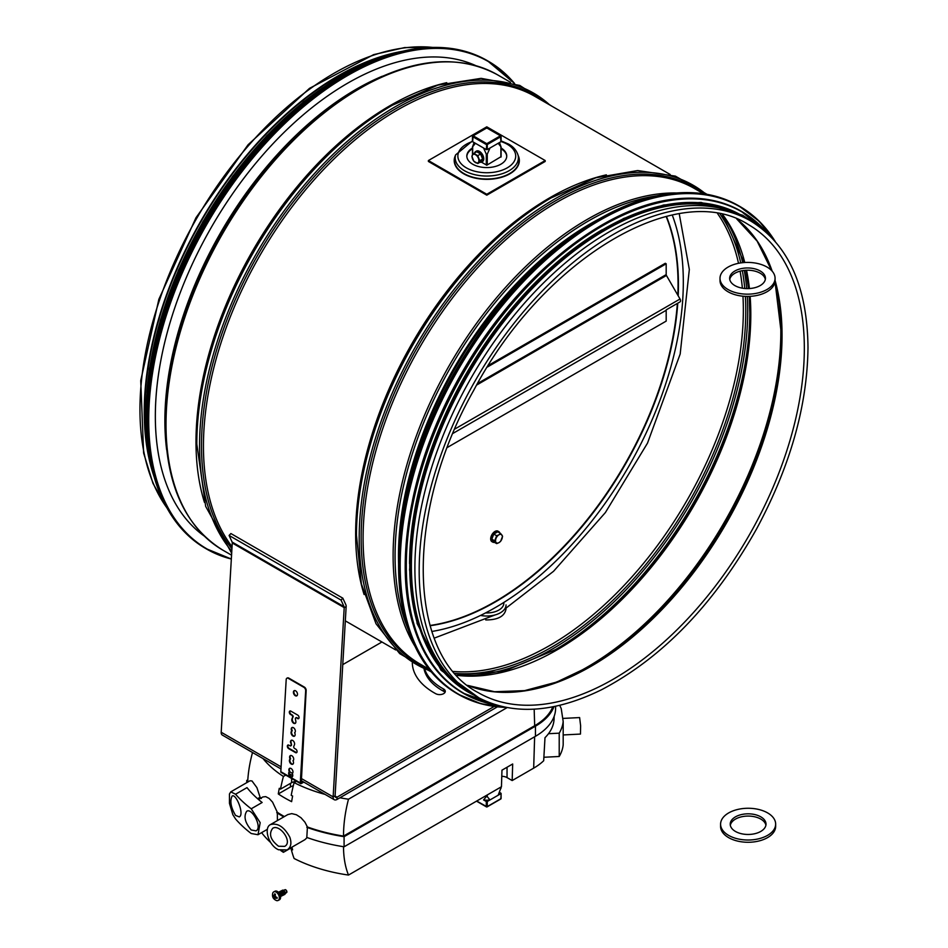 <?xml version="1.0" encoding="UTF-8"?>
<svg xmlns="http://www.w3.org/2000/svg" width="948" height="948" viewBox="0 0 948 948"><rect width="100%" height="100%" fill="white"/><g stroke="black" fill="none" stroke-linecap="round" stroke-linejoin="round"><path stroke-width="1.42" d="M506.054 608.853C504.727 616.271 497.961 619.968 485.743 619.933M388.277 55.031A273.806 158.079 120 0 0 151.289 465.551M750.52 220.872L746.23 218.407A274.493 158.482 120 0 0 534.708 291.948A274.493 158.482 120 0 0 414.892 568.184A274.493 158.482 120 0 0 471.737 693.841L476.026 696.318C511.245 715.633 553.075 713.441 601.518 689.753C662.581 657.663 714.271 604.054 756.563 528.937C790.205 466.428 807.352 405.922 807.992 347.406C807.293 286.201 788.132 244.015 750.52 220.872A274.493 158.482 120 0 0 476.026 379.354A274.493 158.482 120 0 0 476.026 696.318M500.757 692.289A270.808 156.349 120 0 0 589.952 666.243A270.808 156.349 120 0 0 781.436 334.573L781.436 332.618L781.436 334.573A270.808 156.349 120 0 0 775.026 281.532M749.24 296.38L749.797 313.03A274.813 158.672 120 0 1 555.469 649.617L503.921 671.279L456.498 675.118M404.547 50.955A274.493 158.482 120 0 0 144.238 411.93A274.493 158.482 120 0 0 155.887 481.667M444.944 692.478A5.641 3.259 0 0 0 443.51 691.222A63.184 36.486 180 0 1 424.076 669.11M424.775 669.407A63.184 36.486 0 0 0 443.51 688.971A5.641 3.259 180 0 1 445.287 691.353A5.641 3.259 180 0 1 441.887 694.339A5.641 3.259 180 0 1 435.772 693.723A74.477 42.992 180 0 1 412.321 662.936M280.964 768.935L222.33 735.079A5.51 3.176 -60 0 1 221.192 732.247L232.272 542.991A2.749 1.588 120 0 0 232.118 542.055L229.096 535.454L341.043 600.072L344.065 606.684A2.749 1.588 -60 0 1 344.207 607.621L333.139 796.877A5.51 3.176 120 0 0 334.265 799.709A5.51 3.176 120 0 0 337.026 799.437L497.439 706.817M341.043 600.072L342.832 598.176L345.866 604.777A5.51 3.176 -60 0 1 346.15 606.661L335.082 795.905A2.749 1.588 120 0 0 335.639 797.327A2.749 1.588 120 0 0 337.026 797.185L494.228 706.426M342.761 664.619L381.937 641.997M342.832 598.176L230.897 533.546L229.096 535.454M501.101 156.965L501.101 146.999L498.186 143.29L489.986 148.018L486.786 155.259L483.575 148.018L475.386 143.29L472.471 146.999L474.107 142.544M499.466 142.544L501.101 146.999M500.899 787.954L498.186 795.206L489.986 799.934A11.838 6.837 180 0 1 483.575 799.934L486.786 796.071L489.986 799.934M483.575 799.934L486.3 801.51L486.3 806.57L487.13 806.878L476.714 801.036M480.541 615.43A19.268 11.127 0 0 0 506.054 604.907M503.815 602.454A17.076 9.859 180 0 1 485.518 612.929M501.101 156.633L486.786 165.225L481.466 162.155M204.176 535.999A272.017 157.048 -60 0 1 173.46 499.952A272.017 157.048 -60 0 1 232.841 193.404A272.017 157.048 -60 0 1 475.754 65.613M549.224 263.71A273.806 158.079 120 0 0 412.487 500.497M602.181 229.748A273.806 158.079 120 0 0 409.536 563.586M731.726 211.629A273.806 158.079 120 0 0 500.757 325.614A273.806 158.079 120 0 0 418.921 623.002A273.806 158.079 120 0 0 458.619 684.657M487.391 367.018L666.183 263.793L666.183 274.612A1.244 0.711 -120 0 0 666.444 275.477L680.036 299.011A2.477 1.434 60 0 1 680.036 301.879L666.444 309.723A1.244 0.711 -120 0 0 666.183 310.292L666.183 321.111L447.349 447.456M488.386 365.43L665.306 263.283L666.183 263.793M472.673 141.157L473.159 135.813L472.673 136.666L486.3 144.534L487.272 144.534L486.786 143.681L486.3 149.583L487.272 149.583L487.272 144.534L500.899 136.666L500.414 135.813L500.899 141.157M486.3 128.229L487.272 128.229M486.3 149.583L472.673 141.714M500.899 141.714L487.272 149.583M500.899 798.133L500.414 798.974M499.466 792.255L501.101 793.358L500.899 798.702L487.272 806.57L487.272 801.51L486.3 801.51M487.272 801.51L500.899 793.642M482.094 161.764A6.055 3.496 -120 0 0 482.508 161.575A6.055 3.496 -120 0 0 483.444 156.728A6.055 3.496 -120 0 0 479.487 151.384A6.055 3.496 -120 0 0 476.453 151.088A6.055 3.496 -120 0 0 476.086 151.36M479.972 162.25A6.055 3.496 -120 0 0 481.714 162.037A6.055 3.496 -120 0 0 482.639 157.178A6.055 3.496 -120 0 0 478.681 151.846A6.055 3.496 -120 0 0 475.659 151.55A6.055 3.496 -120 0 0 474.604 152.948M473.834 153.386L476.726 151.727L480.648 153.991L482.615 159.063L480.648 161.859L477.768 163.53L478.444 162.309A4.823 2.785 -120 0 0 478.444 158.375A4.823 2.785 -120 0 0 475.493 154.702A4.823 2.785 -120 0 0 472.542 154.962A4.823 2.785 -120 0 0 472.542 158.897A4.823 2.785 -120 0 0 475.493 162.57A4.823 2.785 -120 0 0 478.444 162.309L479.735 160.733L477.768 155.662L473.834 153.386L472.542 154.962L471.867 156.183L473.834 161.255L477.768 163.53M477.768 155.662L480.648 153.991M479.735 160.733L482.615 159.063M428.377 160.544L428.377 161.444L486.786 195.169L545.195 161.444L545.195 160.544L486.786 126.831L428.377 160.544L486.786 194.269L545.195 160.544M501.101 148.765A19.955 11.53 180 0 1 506.742 156.42M466.831 156.42A19.955 11.53 180 0 1 472.471 148.765M501.101 148.018A19.955 11.53 180 0 1 506.742 156.053A19.955 11.53 180 0 1 486.786 167.571A19.955 11.53 180 0 1 466.819 156.053A19.955 11.53 180 0 1 472.471 148.018M486.786 194.269L486.786 195.169M747.332 267.964A17.893 10.321 179.9 0 1 765.439 278.274A17.893 10.321 179.9 0 1 747.557 288.607A17.893 10.321 179.9 0 1 729.652 278.309A17.893 10.321 179.9 0 1 747.332 267.964M765.332 279.399A17.893 10.321 -0.1 0 0 747.332 270.216A17.893 10.321 -0.1 0 0 729.759 279.435M747.225 262.418A27.528 15.879 -0.1 0 0 720.006 278.321A27.528 15.879 -0.1 0 0 747.557 294.164A27.528 15.879 -0.1 0 0 775.073 278.262A27.528 15.879 -0.1 0 0 747.225 262.418M775.073 278.262L775.073 280.513A27.528 15.879 179.9 0 1 747.557 296.416A27.528 15.879 179.9 0 1 720.018 280.572L720.006 278.321M742.521 814.344A17.893 10.321 179.9 0 1 766.008 824.12A17.893 10.321 179.9 0 1 748.126 834.465A17.893 10.321 179.9 0 1 730.221 824.168A17.893 10.321 179.9 0 1 742.521 814.344M765.913 825.246A17.893 10.321 -0.1 0 0 742.521 816.595A17.893 10.321 -0.1 0 0 730.327 825.293M739.511 809.071A27.528 15.879 -0.1 0 0 720.587 824.168A27.528 15.879 -0.1 0 0 748.138 840.023A27.528 15.879 -0.1 0 0 775.654 824.12A27.528 15.879 -0.1 0 0 739.511 809.071M775.654 824.12L775.654 826.36A27.528 15.879 179.9 0 1 748.138 842.274A27.528 15.879 179.9 0 1 720.587 826.419L720.587 824.168M498.364 531.449A6.055 3.496 120 0 0 497.996 531.164A6.055 3.496 120 0 0 491.929 534.66A6.055 3.496 120 0 0 491.929 541.663A6.055 3.496 120 0 0 492.356 541.841M499.845 533.025A6.055 3.496 120 0 0 498.79 531.627A6.055 3.496 120 0 0 492.735 535.122A6.055 3.496 120 0 0 492.735 542.114A6.055 3.496 120 0 0 494.465 542.339M496.681 543.607L493.79 541.948L491.822 539.139L493.79 534.08L497.724 531.804L500.615 533.475L498.956 534.779A4.823 2.785 120 0 0 496.005 538.452A4.823 2.785 120 0 0 496.005 542.386A4.823 2.785 120 0 0 498.956 542.647A4.823 2.785 120 0 0 501.907 538.985A4.823 2.785 120 0 0 501.907 535.051A4.823 2.785 120 0 0 498.956 534.779L496.681 535.739L494.714 540.81L496.681 543.607L498.956 542.647L500.615 541.344L502.582 536.272L500.615 533.475M494.714 540.81L491.822 539.139M496.681 535.739L493.79 534.08M276.164 892.104A4.823 2.974 -116.4 0 0 273.782 891.855A4.823 2.974 -116.4 0 0 272.787 892.969C271.863 896.595 273.131 899.142 276.579 900.6A4.823 2.974 -116.4 0 0 278.072 900.481A4.823 2.974 -116.4 0 0 279.186 896.512A4.823 2.974 -116.4 0 0 276.164 892.104M275.75 897.898A1.102 0.675 -116.4 0 0 274.979 898.349A1.671 1.031 -116.4 0 0 275.75 897.898L277.065 898.42L277.124 897.495L275.809 896.974A1.671 1.031 -116.4 0 0 275.133 895.694L275.43 894.272L274.647 893.822L274.351 895.244A1.671 1.031 -116.4 0 0 273.581 895.682L272.716 894.948L272.657 895.872L273.522 896.618A1.671 1.031 -116.4 0 0 274.197 897.898L274.719 899.32L274.979 898.349L274.339 899.083M282.35 890.29A2.406 1.481 63.6 0 1 282.433 890.243A2.406 1.481 63.6 0 1 284.293 890.942A2.406 1.481 63.6 0 1 285.206 893.383A2.406 1.481 63.6 0 1 284.566 894.568A2.406 1.481 63.6 0 1 284.495 894.604M281.817 890.8A2.406 1.481 63.6 0 1 282.267 890.326A2.406 1.481 63.6 0 1 284.673 891.819A2.406 1.481 63.6 0 1 284.412 894.639A2.406 1.481 63.6 0 1 283.76 894.722M282.291 890.966L282.291 890.966A1.825 1.126 63.6 0 1 284.116 892.104A1.825 1.126 63.6 0 1 283.914 894.237L283.914 894.237M281.094 890.919A2.406 1.481 63.6 0 1 281.165 890.871A2.406 1.481 63.6 0 1 283.571 892.376A2.406 1.481 63.6 0 1 283.31 895.185A2.406 1.481 63.6 0 1 283.227 895.22M280.549 891.416A2.406 1.481 63.6 0 1 281.011 890.954A2.406 1.481 63.6 0 1 283.405 892.447A2.406 1.481 63.6 0 1 283.156 895.268A2.406 1.481 63.6 0 1 282.504 895.35M281.023 891.594L281.035 891.594A1.825 1.126 63.6 0 1 281.035 891.594A1.825 1.126 63.6 0 1 282.848 892.732A1.825 1.126 63.6 0 1 282.658 894.865L282.658 894.865M279.826 891.547A2.406 1.481 63.6 0 1 279.897 891.499A2.406 1.481 63.6 0 1 282.303 893.004A2.406 1.481 63.6 0 1 282.042 895.813A2.406 1.481 63.6 0 1 281.971 895.848M279.293 892.044A2.406 1.481 63.6 0 1 279.743 891.582A2.406 1.481 63.6 0 1 282.149 893.075A2.406 1.481 63.6 0 1 281.888 895.896A2.406 1.481 63.6 0 1 281.236 895.979M279.767 892.222L279.767 892.222A1.825 1.126 63.6 0 1 281.592 893.36A1.825 1.126 63.6 0 1 281.39 895.493L281.39 895.493M278.558 892.175A2.406 1.481 63.6 0 1 278.641 892.127A2.406 1.481 63.6 0 1 281.046 893.62A2.406 1.481 63.6 0 1 280.786 896.441A2.406 1.481 63.6 0 1 280.703 896.476M278.416 892.246A2.406 1.481 63.6 0 1 278.487 892.21A2.406 1.481 63.6 0 1 280.881 893.703A2.406 1.481 63.6 0 1 280.62 896.524A2.406 1.481 63.6 0 1 280.561 896.547M278.913 892.767A1.825 1.126 63.6 0 1 280.324 893.976A1.825 1.126 63.6 0 1 280.43 895.836M278.072 900.481L279.328 899.853A4.823 2.974 -116.4 0 0 280.442 895.884A4.823 2.974 -116.4 0 0 277.42 891.476A4.823 2.974 -116.4 0 0 275.038 891.227L273.782 891.855M286.912 891.985L285.893 889.947A1.825 1.126 63.6 0 1 286.912 891.985A1.825 1.126 63.6 0 1 286.912 892.104A1.825 1.126 63.6 0 1 286.889 892.246L285.455 893.478L285.455 892.66A60.814 23.309 -172.2 0 0 286.237 892.435M283.831 890.208L285.229 889.651A1.825 1.126 63.6 0 1 285.704 889.817A1.825 1.126 63.6 0 1 285.893 889.947M276.069 897.116L275.524 897.744M274.197 897.898A1.102 0.675 -116.4 0 0 273.522 896.618M275.133 895.611L274.019 895.73M273.806 895.753L272.657 895.872M273.581 895.682A1.102 0.675 -116.4 0 0 274.351 895.244M275.133 895.694A1.102 0.675 -116.4 0 0 275.809 896.974M285.514 892.637L285.466 893.454M301.251 783.001L306.157 690.535A2.749 1.695 -116.4 0 0 304.344 687.087L288.761 678.093A2.749 1.695 -116.4 0 0 287.41 677.95L286.924 678.187A2.749 1.695 63.6 0 0 286.201 679.526L280.809 771.684A1.375 0.794 120 0 0 281.094 772.395L300.552 783.629A1.375 0.794 -60 0 1 300.279 782.918L303.289 781.827M303.775 782.1L301.251 783.569A1.375 0.794 -60 0 1 300.552 783.629M286.924 678.187A2.749 1.695 63.6 0 1 288.275 678.33L303.858 687.324A2.749 1.695 63.6 0 1 305.671 690.772L300.279 782.918L280.809 771.684M290.135 710.964A2.062 1.268 -116.4 0 0 289.934 712.706A2.062 1.268 -116.4 0 0 291.166 714.389L292.257 715.017L290.681 714.638A2.062 1.268 63.6 0 1 289.389 712.742A2.062 1.268 63.6 0 1 289.863 711.047A2.062 1.268 63.6 0 1 290.894 711.154L297.708 715.088A2.062 1.268 63.6 0 1 298.999 716.972A2.062 1.268 63.6 0 1 298.513 718.679A2.062 1.268 63.6 0 1 297.494 718.56L296.902 717.695L297.98 718.323A2.062 1.268 -116.4 0 0 298.738 718.513M296.416 717.944A1.375 0.853 63.6 0 0 295.397 718.928L295.823 721.203A2.891 1.778 63.6 0 1 295.124 723.431A2.891 1.778 63.6 0 1 292.624 722.258A2.891 1.778 63.6 0 1 291.948 718.963L292.6 717.316L292.434 718.714A2.891 1.778 -116.4 0 0 292.979 721.831A2.891 1.778 -116.4 0 0 295.361 723.288M294.425 690.594A2.891 1.778 -116.4 0 0 294.342 693.829A2.891 1.778 -116.4 0 0 296.973 695.714M295.598 690.831A2.891 1.778 63.6 0 1 297.411 693.486A2.891 1.778 63.6 0 1 296.748 695.868A2.891 1.778 63.6 0 1 293.856 694.066A2.891 1.778 63.6 0 1 294.176 690.689A2.891 1.778 63.6 0 1 295.598 690.831M291.771 731.05A2.891 1.778 63.6 0 1 292.02 727.543A2.891 1.778 63.6 0 1 294.875 729.308A2.891 1.778 63.6 0 1 294.627 732.697A2.891 1.778 63.6 0 1 294.378 736.205A2.891 1.778 63.6 0 1 291.522 734.439A2.891 1.778 63.6 0 1 291.771 731.05L292.257 730.801A2.891 1.778 -116.4 0 0 291.913 734.001A2.891 1.778 -116.4 0 0 294.615 736.051M292.268 727.448A2.891 1.778 -116.4 0 0 292.257 730.801M290.124 759.087A2.891 1.778 63.6 0 1 290.372 755.58A2.891 1.778 63.6 0 1 293.24 757.345A2.891 1.778 63.6 0 1 292.991 760.734A2.891 1.778 63.6 0 1 292.742 764.242A2.891 1.778 63.6 0 1 289.875 762.476A2.891 1.778 63.6 0 1 290.124 759.087L290.609 758.838A2.891 1.778 -116.4 0 0 290.266 762.038A2.891 1.778 -116.4 0 0 292.968 764.088M290.633 755.485A2.891 1.778 -116.4 0 0 290.609 758.838M289.377 771.85A2.891 1.778 63.6 0 1 289.626 768.342A2.891 1.778 63.6 0 1 292.494 770.108A2.891 1.778 63.6 0 1 292.245 773.497A2.891 1.778 63.6 0 1 291.996 777.005A2.891 1.778 63.6 0 1 289.128 775.239A2.891 1.778 63.6 0 1 289.377 771.85L289.863 771.601A2.891 1.778 -116.4 0 0 289.519 774.8A2.891 1.778 -116.4 0 0 292.221 776.85M289.887 768.247A2.891 1.778 -116.4 0 0 289.863 771.601M295.503 752.594L288.69 748.659A2.062 1.268 63.6 0 1 287.398 746.763A2.062 1.268 63.6 0 1 287.872 745.069A2.062 1.268 63.6 0 1 288.903 745.175L289.981 745.803A1.375 0.853 63.6 0 0 290.669 745.875L291.154 745.638A1.375 0.853 -116.4 0 0 291.486 744.571L290.562 742.545A2.891 1.778 63.6 0 1 291.273 740.305A2.891 1.778 63.6 0 1 293.773 741.478A2.891 1.778 63.6 0 1 294.449 744.784L293.785 746.42A1.375 0.853 63.6 0 0 294.627 748.482L295.717 749.11A2.062 1.268 63.6 0 1 297.008 750.994A2.062 1.268 63.6 0 1 296.523 752.7A2.062 1.268 63.6 0 1 295.503 752.594L295.989 752.345A2.062 1.268 -116.4 0 0 296.748 752.534M288.145 744.986A2.062 1.268 -116.4 0 0 287.943 746.74A2.062 1.268 -116.4 0 0 289.176 748.41L295.989 752.345M291.522 740.21A2.891 1.778 -116.4 0 0 291.048 742.296L291.486 744.571M291 744.808A1.375 0.853 63.6 0 1 290.669 745.875M296.902 717.695A1.375 0.853 -116.4 0 0 296.013 717.814M291.771 715.254A1.375 0.853 63.6 0 1 292.6 717.316M293.086 717.079A1.375 0.853 -116.4 0 0 292.257 715.017M672.262 215.054A265.819 153.469 -60 0 1 628.263 467.257A265.819 153.469 -60 0 1 431.85 631.463M666.148 216.452A258.934 149.5 -60 0 1 677.832 295.195M677.358 303.419A258.934 149.5 -60 0 1 430.013 625.467M666.42 216.393A258.934 149.5 -60 0 1 678.199 295.847M677.784 303.17A258.934 149.5 -60 0 1 430.084 625.727M559.652 705.348A76.539 44.189 180 0 1 561.228 708.618L563.183 721.511A76.539 44.189 180 0 1 559.213 733.171L548.477 733.705M563.183 721.511L563.183 744.832A76.539 44.189 180 0 1 559.213 756.492L543.879 757.262M559.213 733.171L559.213 756.492M562.721 718.43L579.619 717.577L580.626 725.801L580.46 734.072L563.183 734.949M343.52 846.694A118.962 66.242 121.7 0 0 348.485 875.063A128.857 74.394 180 0 1 294.117 858.497A136.761 78.957 120 0 1 291.214 849.159A132.945 76.752 180 0 0 292.612 849.858A136.642 78.897 -60 0 1 291.984 847.145M307.14 837.546L304.936 839.667L287.185 849.906C290.989 847.346 291.854 843.092 289.792 837.143C284.175 826.869 277.717 822.686 270.417 824.618C263.485 827.817 268.533 845.592 278.546 849.775L287.185 849.906M282.883 850.901A136.761 78.957 -60 0 0 283.405 852.311A128.857 74.394 180 0 1 280.833 850.593M270.678 842.535A128.857 74.394 180 0 1 261.612 832.64M291.214 849.159L292.292 848.531M283.405 852.311L291.617 847.571A7.572 4.373 180 0 1 292.031 847.346M296.12 781.46A7.572 4.373 0 0 0 291.617 782.716L280.501 789.127A136.761 78.957 -60 0 1 283.405 776.448A128.857 74.394 180 0 1 263.034 758.59M283.405 776.448L285.751 775.085M296.463 781.27L294.117 782.621A136.761 78.957 120 0 0 291.214 795.313A132.945 76.752 180 0 0 292.612 796.024A136.642 78.897 120 0 0 291.629 801.653A134.332 77.558 0 0 1 278.297 793.95A136.642 78.897 -60 0 1 279.281 788.321A132.945 76.752 180 0 0 280.501 789.127M507.121 707.611L348.485 799.2A128.857 74.394 180 0 1 339.905 797.778M325.046 794.388A128.857 74.394 180 0 1 294.117 782.621M252.512 752.511A118.962 66.242 121.7 0 0 247.748 780.797A136.832 79.004 180 0 0 248.234 781.792M261.328 798.524L260.096 797.268L256.908 787.634L251.978 780.939L249.964 780.797L230.802 791.853L235.554 794.234A161.196 93.07 0 0 0 251.22 808.798L260.179 822.651L258.01 834.726L251.22 833.517A161.196 93.07 0 0 1 235.554 818.965L232.864 814.747L229.463 803.371L229.463 793.986L230.802 791.853M284.376 816.56A136.832 79.004 180 0 1 277.326 812.306L272.574 802.15L269.149 798.441L265.713 796.628L262.821 796.972L258.484 799.484M270.417 824.618L287.86 814.557L291.771 813.621L296.392 814.747L301.014 817.757L304.948 822.2L307.413 826.976L306.808 837.44A137.661 79.478 180 0 0 344.088 846.789L344.088 836.669A137.661 79.478 180 0 1 306.808 827.32M552.791 706.829A67.723 39.093 180 0 1 534.672 725.73L343.52 836.089A136.832 79.004 180 0 1 307.413 826.976M343.52 836.089A118.962 71.041 -61.8 0 1 348.485 799.2M554.07 718.928A67.296 38.856 0 0 1 554.059 719.165A67.296 38.856 0 0 1 544.993 737.698L543.678 760.746A66.313 38.287 180 0 1 533.677 768.141L512.169 780.56L507.038 777.597A7.572 4.373 0 0 0 501.776 776.317M512.169 780.56L512.678 763.993L501.966 770.179L501.456 786.745L348.485 875.063M277.42 820.577L277.326 812.306M235.554 794.234L247.001 787.622A145.921 84.242 0 0 0 262.134 802.494L251.22 808.798M283.784 816.903A137.661 79.478 180 0 1 276.745 812.649M247.57 782.171A137.661 79.478 180 0 1 246.741 780.465L247.807 779.849M246.741 782.657L246.741 780.465M344.088 846.789L535.454 736.3L535.454 726.18L344.088 836.669M535.454 726.18A68.825 39.733 0 0 0 554.023 706.58M535.454 736.3A68.825 39.733 0 0 0 555.611 708.381L555.611 706.248M278.546 846.244C270.476 839.964 268.521 833.991 272.692 828.315C279.601 823.563 293.169 842.168 284.661 846.363L278.546 846.244M251.22 829.986C244.999 822.663 243.494 816.429 246.693 811.298C251.884 807.423 262.762 827.675 256.019 830.863L251.22 829.986M235.554 815.422C230.862 807.388 229.712 800.953 232.094 796.119C235.756 792.824 244.703 814.249 239.311 816.915L235.554 815.422M293.299 785.797A9.433 5.439 0 0 0 290.455 786.935L278.297 793.95M570.269 237.794A270.891 156.396 120 0 0 400.554 531.804M598.946 219.047A271.294 156.633 120 0 0 398.658 565.968M658.54 195.608A273.688 158.02 120 0 0 451.746 365.359A273.688 158.02 120 0 0 408.161 629.318M676.493 193.001A274.493 158.482 120 0 0 449.968 364.316A274.493 158.482 120 0 0 414.869 646.157M703.558 193.759L694.434 188.498A274.493 158.482 120 0 0 419.94 346.98A274.493 158.482 120 0 0 419.94 663.944L429.065 669.205A275.299 158.944 120 0 1 418.163 345.949A275.299 158.944 120 0 1 703.57 193.771M705.964 194.139A276.674 159.738 120 0 0 416.504 344.989A276.674 159.738 120 0 0 430.593 671.101M553.596 196.497A276.674 159.738 120 0 0 552.08 197.362L552.08 197.362A276.674 159.738 120 0 0 356.448 536.224L356.448 536.224A276.674 159.738 120 0 0 356.448 537.966M707.018 194.328L675.391 176.127L637.672 170.545L595.877 177.786L551.108 197.931A275.299 158.944 120 0 0 356.448 535.099L361.389 583.944L376.012 623.748L399.712 653.634L431.281 671.931M606.376 174.847A274.493 158.482 120 0 0 412.487 342.678A274.493 158.482 120 0 0 364.091 594.503M670.2 174.503L534.802 96.329A274.493 158.482 120 0 0 277.385 227.413A274.493 158.482 120 0 0 232.047 546.7M543.951 101.614A275.299 158.944 120 0 0 280.276 219.569A275.299 158.944 120 0 0 231.928 548.75M549.793 104.991A276.674 159.738 120 0 0 281.378 214.675A276.674 159.738 120 0 0 231.786 551.25M196.805 444.055L196.805 442.929A275.299 158.944 120 0 1 391.477 105.761L392.448 105.204A276.674 159.738 120 0 0 196.805 444.055L205.68 506.398L231.668 553.217M446.733 82.677A274.493 158.482 120 0 0 252.843 250.509A274.493 158.482 120 0 0 204.448 502.333M350.333 93.236A273.652 157.996 120 0 0 165.39 413.565L165.462 411.705A271.199 156.574 120 0 1 348.746 94.231L350.333 93.236C406.882 58.74 455.893 52.567 497.356 74.714A274.493 158.482 120 0 0 222.863 233.196A274.493 158.482 120 0 0 222.863 550.16L231.561 555.173M165.39 413.565L165.39 413.565C163.791 479.795 182.952 525.322 222.863 550.16M382.21 76.267A270.784 156.337 120 0 0 166.635 449.66M804.331 348.283A270.204 156.005 120 0 0 748.375 224.593C677.583 178.674 542.967 258.84 473.739 390.315C404.263 512.951 407.166 655.874 478.171 692.597A270.204 156.005 120 0 0 686.388 620.205A270.204 156.005 120 0 0 804.331 348.283M467.53 685.38A270.204 156.005 120 0 0 671.35 599.48A270.204 156.005 120 0 0 782.041 335.414A270.204 156.005 120 0 0 775.073 280.418M772.193 271.211A270.204 156.005 120 0 0 736.809 218.988M771.731 270.69A270.808 156.349 120 0 0 759.395 244.311M589.952 666.243L556.701 682.074L524.552 690.642L494.512 691.732L467.494 685.357M589.099 666.728A273.202 157.735 120 0 0 781.436 333.601M550.705 684.183A273.806 158.079 120 0 0 780.832 331.776A273.806 158.079 120 0 0 777.36 291.617M456.687 675.332A273.806 158.079 120 0 0 652.129 566.24A273.806 158.079 120 0 0 750.804 314.44A273.806 158.079 120 0 0 750.141 296.345M749.418 288.548A273.806 158.079 120 0 0 746.538 270.239M744.761 262.501A273.806 158.079 120 0 0 722.672 214.627M554.983 649.89A276.188 159.465 120 0 0 749.797 312.473M460.384 675.509A276.188 159.465 120 0 0 747.723 310.719A276.188 159.465 120 0 0 747.32 296.416M746.74 288.595A276.188 159.465 120 0 0 744.263 270.393M742.675 262.667A276.188 159.465 120 0 0 724.675 217.732M454.945 673.388A274.813 158.672 120 0 0 745.78 310.719A274.813 158.672 120 0 0 745.377 296.368M744.773 288.488A274.813 158.672 120 0 0 742.343 270.666M740.755 262.904A274.813 158.672 120 0 0 720.125 214.094M453.298 671.457A273.806 158.079 120 0 0 743.351 310.138A273.806 158.079 120 0 0 742.959 296.191M742.367 288.168A273.806 158.079 120 0 0 740.092 271.164M738.516 263.295A273.806 158.079 120 0 0 717.624 213.632M432.679 47.412A274.493 158.482 120 0 0 196.805 218.159A274.493 158.482 120 0 0 166.884 507.796M443.51 691.222L443.51 688.971M335.071 796.071L337.026 797.185L337.026 799.437M335.082 795.905L333.139 796.877L301.014 778.32M292.434 773.367L289.65 771.767M281.094 766.825L221.192 732.247M346.15 606.661L344.207 607.621L232.272 542.991M344.065 606.684L232.118 542.055M500.899 146.845L500.899 157.072M500.899 787.065L500.899 788.511M487.272 796.379L487.272 794.934M487.272 164.94L487.272 154.714M486.3 154.714L486.3 164.94M486.3 795.502L486.3 796.379M472.673 154.785L472.673 146.845M231.348 558.81A281.378 162.452 -60 0 1 167.464 506.659A281.378 162.452 -60 0 1 250.9 160.402A281.378 162.452 -60 0 1 514.278 83.46M205.586 548.442A281.651 162.618 -60 0 1 166.007 506.114A281.651 162.618 -60 0 1 232.082 182.229A281.651 162.618 -60 0 1 487.236 60.601C476.334 54.32 464.354 50.28 451.26 48.455L422.69 48.016C357.621 53.562 278.368 111.888 223.218 194.743C151.431 299.058 126.321 435.393 165.947 506.042C175.866 524.73 189.079 538.867 205.586 548.442L231.336 559.024A281.651 162.618 -60 0 1 206.664 549.07A281.651 162.618 -60 0 1 167.085 506.742A281.651 162.618 -60 0 1 233.161 182.857A281.651 162.618 -60 0 1 488.315 61.229A281.651 162.618 -60 0 1 514.61 83.578M147.497 430.748A281.39 162.464 -60 0 1 356.258 69.145M147.556 433.58A277.942 160.473 -60 0 1 358.771 67.782M150.187 457.517A278.214 160.627 -60 0 1 380.823 58.077M155.081 479.024A278.214 160.627 -60 0 1 203.595 222.081A278.214 160.627 -60 0 1 401.845 51.583M146.691 434.895A277.965 160.485 -60 0 1 359.458 66.384M146.869 392.709A274.766 158.636 -60 0 1 323.067 87.595M597.785 219.806A281.378 162.452 120 0 0 398.729 564.593M457.066 693.64C432.892 679.443 416.006 656.123 406.408 623.654C384.556 552.115 409.56 440.773 467.719 350.606C522.632 263.082 604.99 199.838 672.582 193.38C697.55 190.714 719.591 194.85 738.717 205.799A281.651 162.618 120 0 0 496.752 309.996A281.651 162.618 120 0 0 406.479 623.748A281.651 162.618 120 0 0 457.066 693.64L458.145 694.256A281.651 162.618 120 0 0 505.971 707.398M775.085 241.278A281.651 162.618 120 0 0 739.795 206.415A281.651 162.618 120 0 0 497.83 310.612A281.651 162.618 120 0 0 407.557 624.376A281.651 162.618 120 0 0 458.145 694.256L480.802 703.689L506.114 707.421M774.516 240.626A281.39 162.464 120 0 0 524.244 280.869A281.39 162.464 120 0 0 407.936 624.329A281.39 162.464 120 0 0 505.13 707.22M601.98 225.032A277.942 160.473 120 0 0 405.353 565.601M741.478 211.368A278.214 160.627 120 0 0 741.182 211.191A278.214 160.627 120 0 0 502.179 314.12A278.214 160.627 120 0 0 413.008 624.045A278.214 160.627 120 0 0 462.968 693.071A278.214 160.627 120 0 0 463.276 693.249M767.951 233.848A278.214 160.627 120 0 0 741.786 211.546A278.214 160.627 120 0 0 502.784 314.463A278.214 160.627 120 0 0 413.601 624.388A278.214 160.627 120 0 0 463.572 693.426A278.214 160.627 120 0 0 495.982 704.933M767.003 232.971A277.965 160.485 120 0 0 520.713 293.844A277.965 160.485 120 0 0 413.968 624.353A277.965 160.485 120 0 0 494.738 704.542M741.893 215.575A274.766 158.636 120 0 0 505.651 316.573A274.766 158.636 120 0 0 417.286 623.037M748.387 219.652A274.766 158.636 120 0 0 510.107 312.828A274.766 158.636 120 0 0 418.269 623.606A274.766 158.636 120 0 0 473.893 695.085M666.183 310.292L452.966 433.39M666.444 309.723L680.036 301.879M680.036 299.011L454.815 429.041M666.444 275.477L476.69 385.03M666.183 274.612L477.543 383.525M486.786 143.681L473.159 135.813L486.786 127.944L500.414 135.813L486.786 143.681M455.597 154.903A31.592 18.237 180 0 0 486.786 176.044A31.592 18.237 180 0 0 517.975 154.903L518.674 157.404A32.303 18.652 180 0 1 486.786 179.018A32.303 18.652 180 0 1 454.898 157.404L455.597 154.903L472.471 140.908M455.443 155.425A32.576 18.806 -0 0 0 486.786 179.35A32.576 18.806 -0 0 0 518.118 155.425M501.077 141.536A28.914 16.685 180 0 1 507.227 144.25A28.914 16.685 180 0 1 505.32 168.863A28.914 16.685 180 0 1 463.039 165.568A28.914 16.685 180 0 1 472.495 141.536M275.987 897.069L274.197 897.957M275.133 895.753L273.462 896.583M275.299 894.711L274.351 895.173M276.852 897.412L275.809 897.934M257.595 798.702L260.096 797.268M534.174 709.163L534.672 725.73M533.677 768.141L534.636 736.762M507.038 777.597L507.038 767.252M291.617 782.716L291.617 778.474M290.455 783.392L290.455 786.935M345.321 620.857L395.707 649.949M392.448 105.204L437.893 85.107L481.098 78.352L519.753 85.427L551.582 106.022M497.356 74.714L510.557 82.334M199.329 532.278L201.995 533.819M470.113 63.279L472.768 64.808M736.762 218.976L757.132 241.112L771.648 270.607M775.014 281.603L781.436 334.573M722.4 214.568L744.097 262.537M745.815 270.263L748.565 288.595M433.627 47.4L404.559 47.59L373.631 54.64L309.51 88.342L248.092 144.736L195.999 217.696L158.861 299.295L140.731 380.669L143.622 453.037L152.972 483.361L167.346 508.626M289.187 773.687L292.742 775.737M300.895 780.441L334.265 799.709M501.101 787.8L501.101 786.947M472.471 155.069L472.471 146.999M514.634 83.578L487.236 60.601M155.543 480.553L146.585 434.409L148.03 381.274L159.797 323.943L181.281 265.476L230.921 179.8L294.721 109.648L359.351 66.348L403.386 51.228M145.897 415.295L149.405 368.938L160.402 319.938L178.461 270.216L202.872 221.702L232.698 176.257L266.767 135.718L303.727 101.685L342.145 75.461M738.717 205.799L759.289 221.334L775.168 241.385M768.022 233.907L741.182 211.191C722.293 200.383 700.513 196.295 675.853 198.926C609.09 205.301 527.74 267.774 473.49 354.232C416.054 443.297 391.346 553.276 412.925 623.95C422.417 656.016 439.09 679.052 462.968 693.071L496.065 704.957M753.696 222.792L742.722 215.267L701.022 202.41L663.647 204.981L623.725 218.431L581.539 243.174L540.431 277.764L502.333 320.59L468.999 369.637L435.63 438.201L415.319 507.938L409.56 569.677L417.12 623.511L441.033 670.248L479.273 698.107M501.101 141.442L501.101 136.382A0.687 0.687 0 0 0 500.757 135.789L487.13 127.921A0.687 0.687 0 0 0 486.442 127.921L472.815 135.789A0.687 0.687 0 0 0 472.471 136.382L472.471 141.442M476.512 801.155L486.442 806.878A0.687 0.687 0 0 0 487.13 806.878L500.757 799.01A0.687 0.687 0 0 0 501.101 798.417L501.101 793.358M476.453 151.088L475.659 151.55M482.508 161.575L481.714 162.037M517.975 154.903C516.352 150.211 513.235 146.62 508.602 144.108L501.101 140.908M491.929 541.663L492.735 542.114M497.996 531.164L498.79 531.627M275.193 895.149L274.067 895.718M276.461 897.282L275.264 897.875M434.22 638.146L494.903 615.003M504.502 609.28L553.549 571.288L605.369 512.584L647.496 443.143L680.178 354.019L689.326 269.469L679.242 213.762M258.01 834.726L267.407 829.299M554.059 719.165L554.177 716.273"/></g></svg>
